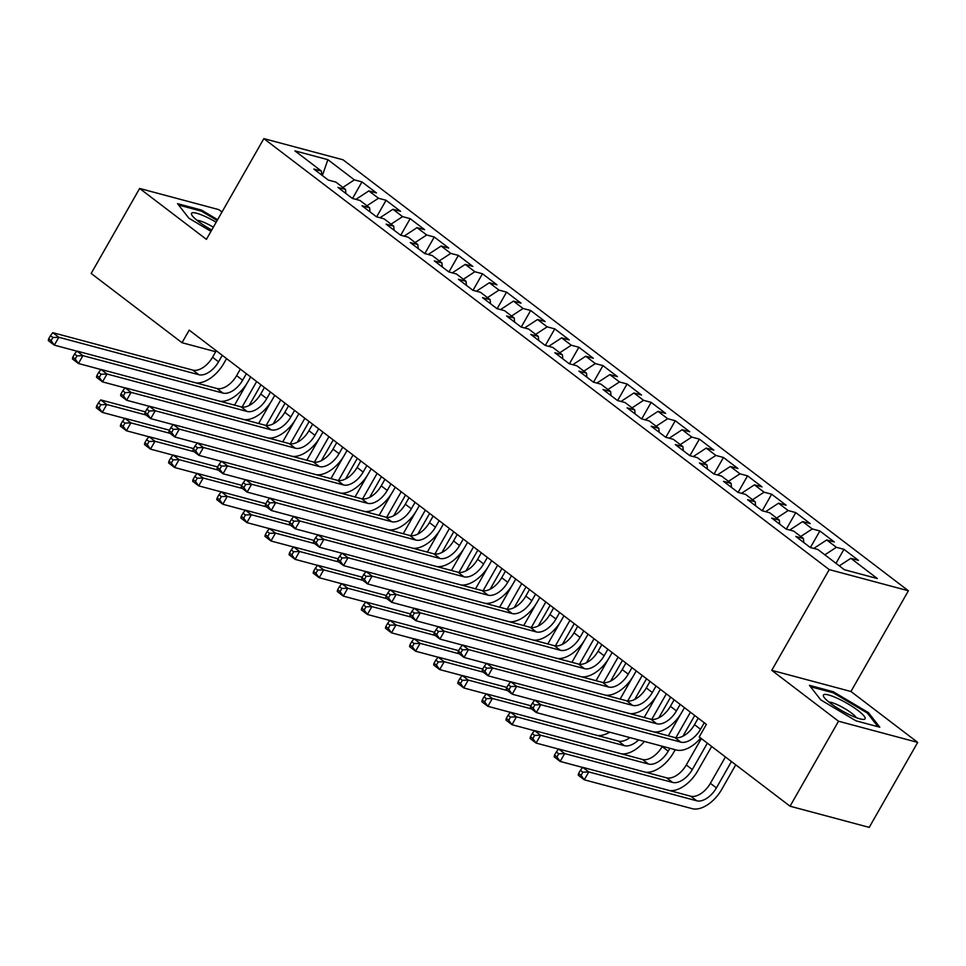 <?xml version="1.0" encoding="UTF-8"?>
<svg xmlns="http://www.w3.org/2000/svg" width="966" height="966" viewBox="0 0 966 966"><rect width="100%" height="100%" fill="white"/><g stroke="black" fill="none" stroke-linecap="round" stroke-linejoin="round"><path stroke-width="1.45" d="M221.975 212.037L218.823 209.634L139.635 188.455L91.166 273.45L182.019 342.713L215.684 351.709M908.402 590.769L343.027 159.788L263.851 138.621L829.226 569.602L908.402 590.769L850.949 691.499L771.762 670.332L838.524 721.228L917.7 742.395L850.949 691.499M917.7 742.395L869.219 827.379L790.043 806.212L838.524 721.228M322.378 175.558L327.872 159.668L294.92 150.865L321.424 171.067L313.829 169.038L328.283 180.062L335.878 182.091L345.526 189.445L337.931 187.404L352.385 198.428L359.98 200.457L369.628 207.811L362.021 205.782L376.486 216.807L384.082 218.835L393.717 226.177L386.122 224.148L400.588 235.173L408.183 237.201L417.819 244.555L410.224 242.526L424.69 253.539L432.285 255.579L441.921 262.921L434.326 260.892L448.779 271.917L456.387 273.946L466.023 281.299L458.427 279.259L472.881 290.283L480.476 292.312L490.124 299.665L482.529 297.637L496.983 308.661L504.578 310.69L514.214 318.031L506.619 316.003L521.085 327.027L528.68 329.056L538.316 336.41L530.72 334.381L545.186 345.405L552.781 347.434L562.417 354.776L554.822 352.747L569.276 363.771L576.883 365.8L586.519 373.154L578.924 371.125L593.378 382.138L600.973 384.178L610.621 391.52L603.025 389.491L617.479 400.516L625.074 402.544L634.71 409.898L627.115 407.857L641.581 418.882L649.176 420.91L658.812 428.264L651.217 426.235L665.683 437.26L673.278 439.288L682.914 446.63L675.319 444.601L689.772 455.626L697.38 457.655L707.015 465.008L699.42 462.98L713.874 473.992L721.469 476.033L731.117 483.374L723.522 481.346L737.976 492.37L745.571 494.399L755.207 501.752L747.612 499.712L762.077 510.736L769.673 512.777L779.308 520.119L771.713 518.09L786.179 529.114L793.774 531.143L803.41 538.497L795.815 536.456L810.269 547.481L817.876 549.509L844.381 569.723L877.333 578.537L850.829 558.324L858.424 560.352L843.958 549.328L836.363 547.299L826.727 539.958L834.322 541.986L819.868 530.962L812.273 528.933L802.625 521.58L810.22 523.608L795.767 512.596L788.171 510.555L778.524 503.214L786.131 505.242L771.665 494.218L764.07 492.189L754.434 484.835L762.029 486.876L747.563 475.852L739.968 473.823L730.332 466.469L737.927 468.498L723.462 457.473L715.866 455.445L706.231 448.103L713.826 450.132L699.372 439.107L691.765 437.079L682.129 429.725L689.724 431.754L675.27 420.741L667.675 418.701L658.027 411.359L665.622 413.388L651.169 402.363L643.573 400.335L633.938 392.981L641.533 395.022L627.067 383.997L619.472 381.956L609.836 374.615L617.431 376.643L602.965 365.619L595.37 363.59L585.734 356.237L593.329 358.277L578.875 347.253L571.268 345.224L561.632 337.871L569.228 339.899L554.774 328.875L547.179 326.846L537.531 319.505L545.126 321.533L530.672 310.509L523.077 308.48L513.441 301.126L521.036 303.155L506.57 292.143L498.975 290.102L489.339 282.76L496.935 284.789L482.469 273.764L474.874 271.736L465.238 264.382L472.833 266.423L458.379 255.398L450.772 253.37L441.136 246.016L448.731 248.045L434.277 237.02L426.682 234.992L417.034 227.65L424.629 229.679L410.176 218.654L402.58 216.626L392.945 209.272L400.54 211.3L386.074 200.276L378.479 198.247L368.843 190.906L376.438 192.934L361.972 181.91L352.53 198.465M327.872 159.668L354.377 179.881L361.972 181.91M790.043 806.212L699.191 736.949L706.375 724.367L189.203 330.118L182.019 342.713M368.843 190.906L355.899 199.37M378.479 198.247L366.971 205.782M321.424 171.067L321.799 175.112M392.945 209.272L380 217.736M402.58 216.626L391.061 224.16M345.526 189.445L345.9 193.49M417.034 227.65L404.102 236.115M426.682 234.992L415.163 242.526M369.628 207.811L370.002 211.856M441.136 246.016L428.204 254.481M450.772 253.37L439.264 260.905M393.717 226.177L394.092 230.222M465.238 264.382L452.293 272.859M474.874 271.736L463.366 279.271M417.819 244.555L418.193 248.6M489.339 282.76L476.395 291.225M498.975 290.102L487.468 297.637M441.921 262.921L442.295 266.966M513.441 301.126L500.497 309.603M523.077 308.48L511.557 316.015M466.023 281.299L466.397 285.344M537.531 319.505L524.598 327.969M547.179 326.846L535.659 334.381M490.124 299.665L490.499 303.71M561.632 337.871L548.7 346.335M571.268 345.224L559.761 352.759M514.214 318.031L514.588 322.089M585.734 356.237L572.79 364.713M595.37 363.59L583.862 371.125M538.316 336.41L538.69 340.455M609.836 374.615L596.891 383.079M619.472 381.956L607.964 389.491M562.417 354.776L562.792 358.821M633.938 392.981L620.993 401.458M643.573 400.335L632.054 407.869M586.519 373.154L586.893 377.199M658.027 411.359L645.095 419.824M667.675 418.701L656.155 426.235M610.621 391.52L610.995 395.565M682.129 429.725L669.197 438.19M691.765 437.079L680.257 444.614M634.71 409.898L635.085 413.943M706.231 448.103L693.286 456.568M715.866 455.445L704.359 462.98M658.812 428.264L659.186 432.309M730.332 466.469L717.388 474.934M739.968 473.823L728.461 481.358M682.914 446.63L683.288 450.675M754.434 484.835L741.49 493.312M764.07 492.189L752.55 499.724M707.015 465.008L707.39 469.053M778.524 503.214L765.591 511.678M788.171 510.555L776.652 518.09M731.117 483.374L731.491 487.419M802.625 521.58L789.693 530.056M812.273 528.933L800.754 536.468M755.207 501.752L755.593 505.798M826.727 539.958L813.783 548.422M836.363 547.299L824.855 554.834M779.308 520.119L779.683 524.164M850.829 558.324L839.309 565.859M803.41 538.497L803.784 542.542M771.762 670.332L829.226 569.602M139.635 188.455L206.398 239.351L263.851 138.621M354.377 179.881L342.87 187.416M809.436 685.353L820.762 699.891L855.948 720.817L879.797 727.193L868.458 712.642L833.284 691.728L809.436 685.353M217.616 219.68L201.399 210.045L177.551 203.669L188.877 218.207L210.962 231.333M843.958 549.328L835.988 563.323M819.868 530.962L810.414 547.517M795.767 512.596L786.324 529.151M771.665 494.218L762.222 510.785M747.563 475.852L738.121 492.406M723.462 457.473L714.019 474.04M699.372 439.107L689.917 455.662M675.27 420.741L665.828 437.296M651.169 402.363L641.726 418.918M627.067 383.997L617.624 400.552M602.965 365.619L593.522 382.186M578.875 347.253L569.421 363.808M554.774 328.875L545.331 345.442M530.672 310.509L521.229 327.063M506.57 292.143L497.128 308.697M482.469 273.764L473.026 290.319M458.379 255.398L448.924 271.953M434.277 237.02L424.835 253.587M410.176 218.654L400.733 235.209M386.074 200.276L376.631 216.843M832.74 692.67L833.284 691.728M867.854 713.705L868.458 712.642M200.856 210.974L201.399 210.045M698.225 718.149L694.518 724.669A18.451 10.517 -52.7 0 1 674.836 737.553L534.778 700.096L540.803 704.697L536.311 712.558L676.369 750.014A27.664 15.782 127.3 0 0 700.676 738.084M704.25 722.749L700.543 729.258A18.451 10.517 -52.7 0 1 680.861 742.142L540.803 704.697L534.862 704.926L532.459 703.091L530.66 706.243L533.063 708.078L534.862 704.926M533.063 708.078L536.311 712.558L530.286 707.969L530.66 706.243M534.778 700.096L532.459 703.091M725.43 756.958L710.384 783.329A18.451 10.517 -52.7 0 1 690.702 796.213L582.74 767.342L588.765 771.931L584.273 779.803L692.236 808.675A27.664 15.782 127.3 0 0 721.759 789.355L735.742 764.818M731.455 761.546L716.41 787.918A18.451 10.517 -52.7 0 1 696.727 800.802L588.765 771.931L582.836 772.172L580.421 770.337L578.622 773.488L581.037 775.324L582.836 772.172M581.037 775.324L584.273 779.803L578.248 775.215L578.622 773.488M582.74 767.342L580.421 770.337M674.135 699.782L670.416 706.303A18.451 10.517 -52.7 0 1 650.734 719.175L510.676 681.73L516.701 686.319L512.209 694.192L534.693 700.205M680.149 704.371L676.442 710.891A18.451 10.517 -52.7 0 1 656.759 723.763L516.701 686.319L510.76 686.56L508.358 684.725L506.558 687.877L508.973 689.712L510.76 686.56M653.861 731.938A27.664 15.782 127.3 0 0 681.791 712.316L684.447 707.655M508.973 689.712L512.209 694.192L506.184 689.603L506.558 687.877M510.676 681.73L508.358 684.725M650.033 681.416L646.314 687.925A18.451 10.517 -52.7 0 1 626.632 700.809L486.574 663.352L492.6 667.953L488.108 675.826L510.591 681.827M656.059 686.005L652.34 692.525A18.451 10.517 -52.7 0 1 632.658 705.397L492.6 667.953L486.671 668.194L484.256 666.347L482.457 669.498L484.872 671.334L486.671 668.194M629.76 713.572A27.664 15.782 127.3 0 0 657.689 693.95L660.358 689.277M484.872 671.334L488.108 675.826L482.082 671.225L482.457 669.498M486.574 663.352L484.256 666.347M669.728 790.599A27.664 15.782 127.3 0 0 697.657 770.977L711.652 746.452M707.353 743.168L692.308 769.552A18.451 10.517 -52.7 0 1 672.626 782.424L564.663 753.565L560.183 761.437L582.667 767.451M701.328 738.579L686.283 764.963A18.451 10.517 -52.7 0 1 666.6 777.835L558.638 748.976L564.663 753.565L558.734 753.806L556.319 751.971L554.52 755.11L556.935 756.946L558.734 753.806M556.935 756.946L560.183 761.437L554.158 756.837L554.52 755.11M558.638 748.976L556.319 751.971M645.626 772.232A27.664 15.782 127.3 0 0 673.556 752.611L675.21 749.701M682.926 736.177L694.735 715.492M690.436 712.208L675.874 737.746M669.861 748.276L668.206 751.186A18.451 10.517 -52.7 0 1 648.524 764.058L540.574 735.198L536.082 743.059L558.565 749.073M680.632 714.236L668.327 735.814M662.362 746.259L662.181 746.585A18.451 10.517 -52.7 0 1 642.499 759.469L534.548 730.598L540.574 735.198L534.633 735.428L532.218 733.592L530.431 736.744L532.834 738.579L534.633 735.428M532.834 738.579L536.082 743.059L530.056 738.471L530.431 736.744M534.548 730.598L532.218 733.592M823.732 694.699A23.981 4.492 29.7 0 0 823.853 696.981A23.981 4.492 29.7 0 0 842.026 710.807A23.981 4.492 29.7 0 0 863.169 719.404A23.981 4.492 29.7 0 0 864.775 719.102A23.981 4.492 29.7 0 0 848.462 704.154A23.981 4.492 29.7 0 0 823.732 694.699M810.498 686.729L833.272 692.815L867.359 713.077L877.973 726.698M856.214 717.641A16.422 3.079 29.7 0 0 843.656 707.957A16.422 3.079 29.7 0 0 828.925 702.065M216.167 222.216A23.981 4.492 29.7 0 0 191.848 213.003A23.981 4.492 29.7 0 0 191.968 215.285A23.981 4.492 29.7 0 0 211.723 230.005M178.613 205.034L201.387 211.119L217.145 220.489M213.341 227.179A16.422 3.079 29.7 0 0 197.04 220.381M625.932 663.038L622.213 669.559A18.451 10.517 -52.7 0 1 602.543 682.431L462.473 644.986L468.498 649.575L464.018 657.448L486.502 663.461M631.957 667.639L628.238 674.147A18.451 10.517 -52.7 0 1 608.568 687.031L468.498 649.575L462.569 649.816L460.154 647.981L458.355 651.132L460.77 652.968L462.569 649.816M605.67 695.194A27.664 15.782 127.3 0 0 633.587 675.584L636.256 670.911M460.77 652.968L464.018 657.448L457.993 652.859L458.355 651.132M462.473 644.986L460.154 647.981M601.83 644.672L598.111 651.181A18.451 10.517 -52.7 0 1 578.441 664.065L438.383 626.62L444.408 631.209L439.916 639.081L462.4 645.095M607.856 649.261L604.136 655.781A18.451 10.517 -52.7 0 1 584.466 668.653L444.408 631.209L438.467 631.45L436.052 629.615L434.265 632.754L436.668 634.59L438.467 631.45M581.568 676.828A27.664 15.782 127.3 0 0 609.486 657.206L612.154 652.533M436.668 634.59L439.916 639.081L433.891 634.481L434.265 632.754M438.383 626.62L436.052 629.615M658.824 717.81L670.633 697.114M666.335 693.842L651.772 719.38M656.53 695.87L644.225 717.436M638.586 739.908A18.451 10.517 -52.7 0 1 624.434 745.692L516.472 716.82L511.98 724.693L534.464 730.707M629.904 737.589A18.451 10.517 -52.7 0 1 618.409 741.091L510.446 712.232L516.472 716.82L510.531 717.062L508.128 715.226L506.329 718.366L508.732 720.213L510.531 717.062M508.732 720.213L511.98 724.693L505.955 720.093L506.329 718.366M621.536 753.854A27.664 15.782 127.3 0 0 644.394 741.465M510.446 712.232L508.128 715.226M634.734 699.432L646.532 678.748M642.233 675.463L627.671 701.002M632.428 677.504L620.136 699.07M530.926 705.772L486.345 693.854L492.37 698.454L487.878 706.315L510.362 712.328M531.542 708.923L492.37 698.454L486.429 698.684L484.026 696.848L482.227 700L484.642 701.835L486.429 698.684M484.642 701.835L487.878 706.315L481.853 701.727L482.227 700M597.435 735.488A27.664 15.782 127.3 0 0 609.715 732.192M486.345 693.854L484.026 696.848M577.728 626.294L574.021 632.815A18.451 10.517 -52.7 0 1 554.339 645.686L414.281 608.242L420.307 612.842L415.815 620.703L438.298 626.717M583.754 630.895L580.035 637.403A18.451 10.517 -52.7 0 1 560.365 650.287L420.307 612.842L414.366 613.072L411.963 611.236L410.164 614.388L412.567 616.223L414.366 613.072M557.467 658.462A27.664 15.782 127.3 0 0 585.396 638.84L588.053 634.167M412.567 616.223L415.815 620.703L409.789 616.115L410.164 614.388M414.281 608.242L411.963 611.236M610.633 681.066L622.43 660.37M618.131 657.097L603.569 682.636M608.339 659.126L596.034 680.692M506.824 687.406L462.243 675.488L468.269 680.076L463.777 687.949L486.26 693.962M507.44 690.557L468.269 680.076L462.34 680.318L459.925 678.482L458.125 681.634L460.54 683.469L462.34 680.318M460.54 683.469L463.777 687.949L457.751 683.36L458.125 681.634M462.243 675.488L459.925 678.482M553.639 607.928L549.92 614.448A18.451 10.517 -52.7 0 1 530.237 627.32L390.179 589.876L396.205 594.464L391.713 602.337L414.197 608.351M559.652 612.516L555.945 619.037A18.451 10.517 -52.7 0 1 536.263 631.909L396.205 594.464L390.264 594.706L387.861 592.87L386.062 596.01L388.477 597.857L390.264 594.706M533.365 640.084A27.664 15.782 127.3 0 0 561.294 620.462L563.951 615.801M388.477 597.857L391.713 602.337L385.688 597.737L386.062 596.01M390.179 589.876L387.861 592.87M586.531 662.7L598.328 642.004M594.042 638.731L579.467 664.258M584.237 640.76L571.932 662.326M482.722 669.04L438.141 657.109L444.167 661.71L439.687 669.583L462.171 675.584M483.338 672.179L444.167 661.71L438.238 661.952L435.823 660.116L434.024 663.256L436.439 665.091L438.238 661.952M436.439 665.091L439.687 669.583L433.662 664.982L434.024 663.256M438.141 657.109L435.823 660.116M529.537 589.562L525.818 596.07A18.451 10.517 -52.7 0 1 506.136 608.954L366.078 571.498L372.103 576.098L367.611 583.959L390.095 589.972M535.562 594.15L531.843 600.659A18.451 10.517 -52.7 0 1 512.161 613.543L372.103 576.098L366.174 576.34L363.759 574.492L361.96 577.644L364.375 579.479L366.174 576.34M509.263 621.718A27.664 15.782 127.3 0 0 537.193 602.096L539.861 597.423M364.375 579.479L367.611 583.959L361.586 579.371L361.96 577.644M366.078 571.498L363.759 574.492M505.435 571.184L501.716 577.704A18.451 10.517 -52.7 0 1 482.046 590.576L341.976 553.132L348.001 557.72L343.522 565.593L366.005 571.606M511.461 575.772L507.742 582.293A18.451 10.517 -52.7 0 1 488.072 595.177L348.001 557.72L342.073 557.962L339.658 556.126L337.858 559.278L340.274 561.113L342.073 557.962M485.161 603.339A27.664 15.782 127.3 0 0 513.091 583.73L515.759 579.057M340.274 561.113L343.522 565.593L337.496 561.005L337.858 559.278M341.976 553.132L339.658 556.126M481.334 552.818L477.615 559.326A18.451 10.517 -52.7 0 1 457.944 572.21L317.886 534.766L323.912 539.354L319.42 547.227L341.904 553.228M487.359 557.406L483.64 563.927A18.451 10.517 -52.7 0 1 463.97 576.799L323.912 539.354L317.971 539.596L315.556 537.76L313.769 540.9L316.172 542.735L317.971 539.596M461.072 584.973A27.664 15.782 127.3 0 0 488.989 565.351L491.658 560.678M316.172 542.735L319.42 547.227L313.395 542.626L313.769 540.9M317.886 534.766L315.556 537.76M457.232 534.44L453.525 540.96A18.451 10.517 -52.7 0 1 433.843 553.832L293.785 516.387L299.81 520.976L295.318 528.849L317.802 534.862M463.257 539.04L459.538 545.548A18.451 10.517 -52.7 0 1 439.868 558.433L299.81 520.976L293.869 521.217L291.466 519.382L289.667 522.534L292.07 524.369L293.869 521.217M436.97 566.595A27.664 15.782 127.3 0 0 464.9 546.985L467.556 542.312M292.07 524.369L295.318 528.849L289.293 524.26L289.667 522.534M293.785 516.387L291.466 519.382M433.13 516.073L429.423 522.582A18.451 10.517 -52.7 0 1 409.741 535.466L269.683 498.021L275.708 502.61L271.217 510.483L293.7 516.496M439.156 520.662L435.449 527.182A18.451 10.517 -52.7 0 1 415.766 540.054L275.708 502.61L269.768 502.851L267.365 501.016L265.565 504.155L267.98 506.003L269.768 502.851M412.868 548.229A27.664 15.782 127.3 0 0 440.798 528.607L443.454 523.946M267.98 506.003L271.217 510.483L265.191 505.882L265.565 504.155M269.683 498.021L267.365 501.016M409.041 497.695L405.322 504.216A18.451 10.517 -52.7 0 1 385.639 517.1L245.581 479.643L251.607 484.244L247.115 492.105L269.599 498.118M415.066 502.296L411.347 508.804A18.451 10.517 -52.7 0 1 391.665 521.688L251.607 484.244L245.678 484.473L243.263 482.638L241.464 485.789L243.879 487.625L245.678 484.473M388.767 529.863A27.664 15.782 127.3 0 0 416.696 510.241L419.365 505.568M243.879 487.625L247.115 492.105L241.089 487.516L241.464 485.789M245.581 479.643L243.263 482.638M384.939 479.329L381.22 485.85A18.451 10.517 -52.7 0 1 361.55 498.722L221.48 461.277L227.505 465.866L223.025 473.738L245.509 479.752M390.964 483.918L387.245 490.438A18.451 10.517 -52.7 0 1 367.563 503.31L227.505 465.866L221.576 466.107L219.161 464.272L217.362 467.423L219.777 469.259L221.576 466.107M364.665 511.485A27.664 15.782 127.3 0 0 392.594 491.863L395.263 487.202M219.777 469.259L223.025 473.738L217 469.15L217.362 467.423M221.48 461.277L219.161 464.272M360.837 460.963L357.118 467.472A18.451 10.517 -52.7 0 1 337.448 480.356L197.39 442.899L203.415 447.5L198.924 455.36L221.407 461.374M366.863 465.552L363.144 472.072A18.451 10.517 -52.7 0 1 343.473 484.944L203.415 447.5L197.475 447.741L195.06 445.894L193.272 449.045L195.675 450.88L197.475 447.741M340.575 493.119A27.664 15.782 127.3 0 0 368.493 473.497L371.161 468.824M195.675 450.88L198.924 455.36L192.898 450.772L193.272 449.045M197.39 442.899L195.06 445.894M336.736 442.585L333.029 449.105A18.451 10.517 -52.7 0 1 313.346 461.977L173.288 424.533L179.314 429.121L174.822 436.994L197.306 443.008M342.761 447.186L339.042 453.694A18.451 10.517 -52.7 0 1 319.372 466.578L179.314 429.121L173.373 429.363L170.97 427.527L169.171 430.679L171.574 432.514L173.373 429.363M316.474 474.741A27.664 15.782 127.3 0 0 344.403 455.131L347.06 450.458M171.574 432.514L174.822 436.994L168.796 432.406L169.171 430.679M173.288 424.533L170.97 427.527M312.634 424.219L308.927 430.727A18.451 10.517 -52.7 0 1 289.245 443.611L149.187 406.167L155.212 410.755L150.72 418.628L173.204 424.629M318.659 428.807L314.952 435.328A18.451 10.517 -52.7 0 1 295.27 448.2L155.212 410.755L149.271 410.997L146.868 409.161L145.069 412.301L147.484 414.136L149.271 410.997M292.372 456.375A27.664 15.782 127.3 0 0 320.301 436.753L322.958 432.08M147.484 414.136L150.72 418.628L144.695 414.028L145.069 412.301M149.187 406.167L146.868 409.161M288.544 405.841L284.825 412.361A18.451 10.517 -52.7 0 1 265.143 425.233L125.085 387.789L131.11 392.389L126.618 400.25L149.102 406.263M294.57 410.441L290.851 416.95A18.451 10.517 -52.7 0 1 271.168 429.834L131.11 392.389L125.169 392.619L122.767 390.783L120.967 393.935L123.382 395.77L125.169 392.619M268.27 437.996A27.664 15.782 127.3 0 0 296.2 418.387L298.856 413.714M123.382 395.77L126.618 400.25L120.593 395.662L120.967 393.935M125.085 387.789L122.767 390.783M264.442 387.475L260.723 393.995A18.451 10.517 -52.7 0 1 241.053 406.867L100.983 369.423L107.009 374.011L102.529 381.884L125.012 387.897M270.468 392.063L266.749 398.584A18.451 10.517 -52.7 0 1 247.067 411.456L107.009 374.011L101.08 374.253L98.665 372.417L96.866 375.557L99.281 377.404L101.08 374.253M244.169 419.63A27.664 15.782 127.3 0 0 272.098 400.009L274.767 395.348M99.281 377.404L102.529 381.884L96.503 377.283L96.866 375.557M100.983 369.423L98.665 372.417M240.341 369.109L236.622 375.617A18.451 10.517 -52.7 0 1 216.952 388.501L76.894 351.044L82.907 355.645L78.427 363.506L100.911 369.519M246.366 373.697L242.647 380.206A18.451 10.517 -52.7 0 1 222.977 393.09L82.907 355.645L76.978 355.874L74.563 354.039L72.776 357.191L75.179 359.026L76.978 355.874M220.079 401.264A27.664 15.782 127.3 0 0 247.996 381.642L250.665 376.969M75.179 359.026L78.427 363.506L72.402 358.917L72.776 357.191M76.894 351.044L74.563 354.039M216.239 350.73L212.52 357.251A18.451 10.517 -52.7 0 1 192.85 370.123L52.792 332.678L58.817 337.267L54.325 345.14L76.809 351.153M222.265 355.319L218.545 361.839A18.451 10.517 -52.7 0 1 198.875 374.723L58.817 337.267L52.876 337.508L50.473 335.673L48.674 338.825L51.077 340.66L52.876 337.508M195.977 382.886A27.664 15.782 127.3 0 0 223.895 363.264L226.563 358.603M51.077 340.66L54.325 345.14L48.3 340.551L48.674 338.825M52.792 332.678L50.473 335.673M562.429 644.322L574.239 623.638M569.94 620.353L555.378 645.892M560.135 622.382L547.831 643.948M458.621 650.661L414.052 638.743L420.077 643.332L415.585 651.205L438.069 657.218M459.236 653.813L420.077 643.332L414.136 643.573L411.721 641.738L409.934 644.89L412.337 646.725L414.136 643.573M412.337 646.725L415.585 651.205L409.56 646.616L409.934 644.89M414.052 638.743L411.721 641.738M538.328 625.956L550.137 605.259M545.838 601.987L531.276 627.514M536.033 604.016L523.729 625.582M434.531 632.295L389.95 620.377L395.975 624.966L391.484 632.839L413.967 638.852M435.135 635.435L395.975 624.966L390.035 625.207L387.632 623.372L385.832 626.511L388.235 628.359L390.035 625.207M388.235 628.359L391.484 632.839L385.458 628.238L385.832 626.511M389.95 620.377L387.632 623.372M514.238 607.578L526.035 586.893M521.737 583.609L507.174 609.148M511.932 585.638L499.639 607.216M410.429 613.917L365.848 601.999L371.874 606.6L367.382 614.461L389.866 620.474M411.045 617.069L371.874 606.6L365.933 606.829L363.53 604.994L361.731 608.145L364.146 609.981L365.933 606.829M364.146 609.981L367.382 614.461L361.356 609.872L361.731 608.145M365.848 601.999L363.53 604.994M490.136 589.212L501.934 568.515M497.635 565.243L483.072 590.781M487.842 567.271L475.538 588.837M386.328 595.551L341.747 583.633L347.772 588.222L343.28 596.094L365.764 602.108M386.943 598.691L347.772 588.222L341.843 588.463L339.428 586.628L337.629 589.779L340.044 591.615L341.843 588.463M340.044 591.615L343.28 596.094L337.255 591.506L337.629 589.779M341.747 583.633L339.428 586.628M466.035 570.834L477.832 550.149M473.533 546.877L458.971 572.403M463.74 548.905L451.436 570.471M362.226 577.185L317.645 565.255L323.67 569.855L319.191 577.716L341.674 583.73M362.842 580.325L323.67 569.855L317.742 570.097L315.327 568.25L313.527 571.401L315.942 573.236L317.742 570.097M315.942 573.236L319.191 577.716L313.165 573.128L313.527 571.401M317.645 565.255L315.327 568.25M441.933 552.467L453.742 531.771M449.444 528.499L434.881 554.037M439.639 530.527L427.334 552.093M338.124 558.807L293.555 546.889L299.569 551.477L295.089 559.35L317.572 565.364M338.74 561.958L299.569 551.477L293.64 551.719L291.225 549.883L289.438 553.035L291.841 554.87L293.64 551.719M291.841 554.87L295.089 559.35L289.063 554.762L289.438 553.035M293.555 546.889L291.225 549.883M417.831 534.101L429.641 513.405M425.342 510.133L410.779 535.659M415.537 512.161L403.233 533.727M314.035 540.441L269.454 528.523L275.479 533.111L270.987 540.984L293.471 546.985M314.638 543.58L275.479 533.111L269.538 533.353L267.135 531.517L265.336 534.657L267.739 536.492L269.538 533.353M267.739 536.492L270.987 540.984L264.962 536.384L265.336 534.657M269.454 528.523L267.135 531.517M393.742 515.723L405.539 495.039M401.24 491.754L386.678 517.293M391.435 493.783L379.143 515.349M289.933 522.063L245.352 510.145L251.377 514.733L246.885 522.606L269.369 528.619M290.549 525.214L251.377 514.733L245.436 514.975L243.034 513.139L241.234 516.291L243.649 518.126L245.436 514.975M243.649 518.126L246.885 522.606L240.86 518.018L241.234 516.291M245.352 510.145L243.034 513.139M369.64 497.357L381.437 476.661M377.138 473.388L362.576 498.915M367.346 475.417L355.041 496.983M265.831 503.697L221.25 491.779L227.276 496.367L222.784 504.24L245.267 510.253M266.447 506.836L227.276 496.367L221.335 496.609L218.932 494.773L217.133 497.913L219.548 499.76L221.335 496.609M219.548 499.76L222.784 504.24L216.758 499.639L217.133 497.913M221.25 491.779L218.932 494.773M345.538 478.979L357.335 458.295M353.037 455.01L338.474 480.549M343.244 457.039L330.94 478.617M241.729 485.318L197.149 473.4L203.174 478.001L198.694 485.862L221.178 491.875M242.345 488.47L203.174 478.001L197.245 478.23L194.83 476.395L193.031 479.547L195.446 481.382L197.245 478.23M195.446 481.382L198.694 485.862L192.669 481.273L193.031 479.547M197.149 473.4L194.83 476.395M321.436 460.613L333.246 439.916M328.947 436.644L314.385 462.183M319.142 438.673L306.838 460.239M217.628 466.952L173.059 455.034L179.072 459.623L174.592 467.496L197.076 473.509M218.244 470.104L179.072 459.623L173.143 459.864L170.728 458.029L168.941 461.18L171.344 463.016L173.143 459.864M171.344 463.016L174.592 467.496L168.567 462.907L168.941 461.18M173.059 455.034L170.728 458.029M297.335 442.235L309.144 421.55M304.845 418.278L290.283 443.805M295.041 420.307L282.736 441.873M193.538 448.586L148.957 436.656L154.983 441.257L150.491 449.13L172.974 455.131M194.142 451.726L154.983 441.257L149.042 441.498L146.627 439.651L144.84 442.802L147.243 444.638L149.042 441.498M147.243 444.638L150.491 449.13L144.465 444.529L144.84 442.802M148.957 436.656L146.627 439.651M273.245 423.869L285.042 403.172M280.744 399.9L266.181 425.438M270.939 401.928L258.647 423.494M169.436 430.208L124.856 418.29L130.881 422.879L126.389 430.751L148.873 436.765M170.052 433.36L130.881 422.879L124.94 423.12L122.537 421.285L120.738 424.436L123.153 426.272L124.94 423.12M123.153 426.272L126.389 430.751L120.364 426.163L120.738 424.436M124.856 418.29L122.537 421.285M249.143 405.503L260.941 384.806M256.642 381.534L242.08 407.06M246.849 383.562L234.545 405.128M145.335 411.842L100.754 399.924L106.779 404.512L102.287 412.385L124.771 418.399M145.951 414.982L106.779 404.512L100.838 404.754L98.435 402.919L96.636 406.058L99.051 407.894L100.838 404.754M99.051 407.894L102.287 412.385L96.262 407.785L96.636 406.058M100.754 399.924L98.435 402.919M700.543 729.258L694.518 724.669M680.861 742.142L674.836 737.553M716.41 787.918L710.384 783.329M696.727 800.802L690.702 796.213M676.442 710.891L670.416 706.303M656.759 723.763L650.734 719.175M652.34 692.525L646.314 687.925M632.658 705.397L626.632 700.809M692.308 769.552L686.283 764.963M672.626 782.424L666.6 777.835M668.206 751.186L662.181 746.585M648.524 764.058L642.499 759.469M628.238 674.147L622.213 669.559M608.568 687.031L602.543 682.431M604.136 655.781L598.111 651.181M584.466 668.653L578.441 664.065M624.434 745.692L618.409 741.091M580.035 637.403L574.021 632.815M560.365 650.287L554.339 645.686M555.945 619.037L549.92 614.448M536.263 631.909L530.237 627.32M531.843 600.659L525.818 596.07M512.161 613.543L506.136 608.954M507.742 582.293L501.716 577.704M488.072 595.177L482.046 590.576M483.64 563.927L477.615 559.326M463.97 576.799L457.944 572.21M459.538 545.548L453.525 540.96M439.868 558.433L433.843 553.832M435.449 527.182L429.423 522.582M415.766 540.054L409.741 535.466M411.347 508.804L405.322 504.216M391.665 521.688L385.639 517.1M387.245 490.438L381.22 485.85M367.563 503.31L361.55 498.722M363.144 472.072L357.118 467.472M343.473 484.944L337.448 480.356M339.042 453.694L333.029 449.105M319.372 466.578L313.346 461.977M314.952 435.328L308.927 430.727M295.27 448.2L289.245 443.611M290.851 416.95L284.825 412.361M271.168 429.834L265.143 425.233M266.749 398.584L260.723 393.995M247.067 411.456L241.053 406.867M242.647 380.206L236.622 375.617M222.977 393.09L216.952 388.501M218.545 361.839L212.52 357.251M198.875 374.723L192.85 370.123"/></g></svg>
